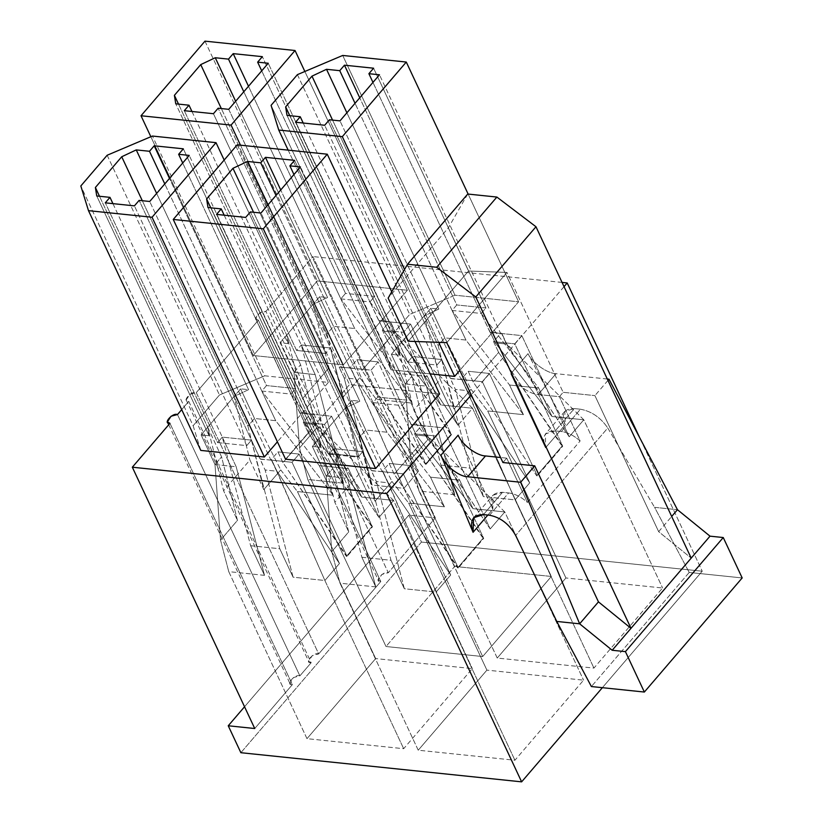 <?xml version="1.0" encoding="UTF-8"?>
<svg xmlns="http://www.w3.org/2000/svg" width="823" height="823" viewBox="0 0 823 823"><rect width="100%" height="100%" fill="white"/><g stroke="black" fill="none" stroke-linecap="round" stroke-linejoin="round"><path stroke-width="0.62" stroke-dasharray="4.12 3.09" d="M196.286 392.602L258.371 320.198L380.782 581.511L318.696 653.915L196.286 392.602C191.337 390.39 181.142 402.282 188.765 401.377L311.176 662.69L299.881 675.858L177.48 414.545L299.881 675.858L311.176 662.69C303.543 663.605 313.748 651.703 318.696 653.915L380.782 581.511C373.148 582.417 383.353 570.524 388.302 572.736L265.901 311.423L312.925 256.57L435.336 517.883L388.302 572.736L435.336 517.883L312.925 256.57L265.901 311.423C260.942 309.211 250.748 321.104 258.371 320.198L196.286 392.602L318.696 653.915L312.267 655.612L308.625 661.26L311.176 662.69L188.765 401.377L181.698 409.628L188.765 401.377L186.214 399.947L189.866 394.299L196.286 392.602M169.95 423.32L292.36 684.633L254.739 728.52L292.36 684.633C284.737 685.538 294.932 673.646 299.881 675.858L293.461 677.555L289.809 683.203L292.36 684.633L169.95 423.32M390.308 321.968L395.359 332.739L457.979 425.254L410.574 324.067L390.308 321.968L410.574 324.067L457.979 425.254L472.556 408.249L551.348 576.46L454.677 566.419L386.008 646.508L482.679 656.548L551.348 576.46L482.679 656.548L386.008 646.508L307.761 479.48L343.52 483.194L329.642 453.566L358.777 456.59L330.455 347.985L344.148 377.839L372.109 485.035L358.777 456.59L372.109 485.035L403.887 488.337L482.679 656.548L403.887 488.337L418.465 471.332L355.855 378.817L350.804 368.046L371.07 370.144L418.465 471.332L371.07 370.144L378.127 361.914L426.077 464.285L425.419 464.213L450.809 434.595L451.477 434.667L426.077 464.285L451.477 434.667L403.517 332.297L410.574 324.067L403.517 332.297L451.477 434.667L387.376 340.876L361.986 370.494L356.935 359.713L349.878 367.943L339.282 366.842L218.136 108.225L330.455 347.985L301.311 344.96L296.609 350.444L325.743 353.468L330.455 347.985L325.743 353.468L213.435 113.708L325.743 353.468L296.609 350.444L184.301 110.683L296.609 350.444L301.311 344.96L315.199 374.599L294.006 372.397L300.59 364.723L286.713 335.084L280.129 342.759L294.006 372.397L280.129 342.759L288.071 343.592L175.762 103.821L288.071 343.592L286.713 335.084L313.049 304.366L221.325 108.554L326.926 334.004L333.51 326.32L354.703 328.521L243.793 91.754L340.825 298.883L345.526 293.399L248.495 86.271L345.526 293.399L374.66 296.424L262.352 56.664L374.66 296.424L369.959 301.907L427.446 376.502L440.768 404.947L384.022 331.319L369.959 301.907L378.786 320.764L389.382 321.865L268.236 63.248L389.382 321.865L382.335 330.095L387.376 340.876L382.335 330.095L403.517 332.297L382.335 330.095L389.382 321.865L378.981 320.548L390.503 321.742L395.359 332.739L390.308 321.968M228.732 109.325L349.878 367.943L228.732 109.325M261.724 70.85L369.959 301.907L261.724 70.85M178.519 104.11L286.713 335.084L178.519 104.11M319.633 296.692L333.51 326.32L319.633 296.692L313.049 304.366L327.575 297.514L319.633 296.692L327.575 297.514L235.645 101.26L327.575 297.514L313.049 304.366L319.633 296.692M240.872 752.706L421.469 542.069L702.235 571.213L602.364 687.689L702.235 571.213L639.636 437.579L702.235 571.213L421.469 542.069L408.846 515.126L435.336 517.883L408.846 515.126L244.544 706.762L408.846 515.126L421.469 542.069L240.872 752.706M565.915 577.972L497.246 658.061L593.928 668.091L662.597 588.003L565.915 577.972L662.597 588.003L593.928 668.091L497.246 658.061L419.01 491.033L454.769 494.746L440.891 465.108L470.026 468.133L441.694 359.538L455.386 389.382L483.348 496.588L470.026 468.133L483.348 496.588L515.136 499.88L593.928 668.091L515.136 499.88L529.714 482.875L467.104 390.359L462.053 379.588L482.319 381.687L529.714 482.875L482.319 381.687L489.366 373.467L537.326 475.828L536.658 475.766L562.058 446.138L562.716 446.21L537.326 475.828L562.716 446.21L514.766 343.839L521.823 335.609L501.557 333.51L506.608 344.281L569.218 436.797L521.823 335.609L569.218 436.797L583.805 419.802L662.597 588.003L583.805 419.802L552.017 416.5L495.271 342.872L481.198 313.46L538.684 388.045L552.017 416.5L538.684 388.045L509.55 385.02L523.438 414.658L487.679 410.944L565.915 577.972L487.679 410.944L470.982 389.289L454.059 409.041L440.171 379.403L413.835 410.121L427.713 439.76L410.79 459.501L419.01 491.033L497.246 658.061L565.915 577.972M486.907 670.128L418.238 750.216L514.92 760.246L583.579 680.158L486.907 670.128L583.579 680.158L514.92 760.246L418.238 750.216L340.002 583.188L375.751 586.902L361.873 557.264L391.007 560.288L362.686 451.693L376.378 481.537L404.34 588.743L391.007 560.288L404.34 588.743L436.118 592.035L514.92 760.246L436.118 592.035L450.706 575.03L388.086 482.515L383.034 471.744L403.301 473.842L450.706 575.03L403.301 473.842L410.358 465.612L458.308 567.983L457.65 567.921L483.05 538.293L483.708 538.365L458.308 567.983L483.708 538.365L435.758 435.995L442.805 427.765L422.549 425.666L427.59 436.437L490.21 528.952L442.805 427.765L490.21 528.952L504.787 511.947L583.579 680.158L504.787 511.947L472.999 508.655L416.263 435.028L402.19 405.616L459.676 480.2L472.999 508.655L459.676 480.2L430.542 477.175L444.42 506.814L408.661 503.1L486.907 670.128L408.661 503.1L391.974 481.445L375.041 501.186L361.163 471.558L334.827 502.277L348.705 531.905L331.772 551.657L340.002 583.188L418.238 750.216L486.907 670.128M375.658 658.575L306.989 738.663L403.671 748.704L472.34 668.615L375.658 658.575L472.34 668.615L403.671 748.704L306.989 738.663L228.753 571.635L264.512 575.349L250.624 545.721L279.769 548.746L251.437 440.14L265.129 469.995L293.091 577.19L279.769 548.746L293.091 577.19L324.879 580.493L403.671 748.704L324.879 580.493L339.457 563.488L276.837 470.972L271.796 460.191L292.052 462.3L339.457 563.488L292.052 462.3L299.109 454.07L347.059 556.441L346.401 556.369L371.801 526.751L372.459 526.823L347.059 556.441L372.459 526.823L324.509 424.452L331.566 416.222L311.3 414.113L316.351 424.894L378.961 517.41L331.566 416.222L378.961 517.41L393.538 500.405L472.34 668.615L393.538 500.405L361.76 497.102L305.014 423.475L290.941 394.063L348.427 468.657L361.76 497.102L348.427 468.657L319.293 465.633L333.171 495.261L297.422 491.557L375.658 658.575L297.422 491.557L280.725 469.902L263.792 489.644L249.914 460.016L223.578 490.734L237.456 520.362L220.523 540.114L228.753 571.635L306.989 738.663L375.658 658.575M461.127 379.496L450.531 378.395L329.385 119.767L441.694 359.538L412.56 356.513L407.858 361.997L436.992 365.021L441.694 359.538L436.992 365.021L324.684 125.261L436.992 365.021L407.858 361.997L295.539 122.236L407.858 361.997L412.56 356.513L426.437 386.141L405.255 383.94L411.839 376.265L397.951 346.627L391.367 354.312L405.255 383.94L391.367 354.312L399.32 355.135L287.001 115.374L399.32 355.135L397.951 346.627L424.298 315.909L332.564 120.107L438.175 345.547L444.759 337.862L465.952 340.064L355.042 103.307L452.064 310.436L456.775 304.942L359.744 97.814L456.775 304.942L485.909 307.967L373.591 68.206L485.909 307.967L481.198 313.46L490.035 332.317L500.631 333.418L379.485 74.79L500.631 333.418L493.574 341.638L498.625 352.419L473.225 382.037L468.184 371.266L461.127 379.496L339.981 120.868L461.127 379.496L468.184 371.266L473.225 382.037L536.658 475.766L537.326 475.828L489.366 373.467L468.184 371.266L489.366 373.467L482.319 381.687L461.127 379.496M372.963 82.393L481.198 313.46L372.963 82.393M289.758 115.662L397.951 346.627L289.758 115.662M430.882 308.234L444.759 337.862L430.882 308.234L424.298 315.909L438.824 309.057L430.882 308.234L438.824 309.057L346.894 112.802L438.824 309.057L424.298 315.909L430.882 308.234M270.87 460.098L260.274 458.997L139.128 200.38L251.437 440.14L222.303 437.116L217.601 442.599L246.735 445.624L251.437 440.14L246.735 445.624L134.416 205.863L246.735 445.624L217.601 442.599L105.282 202.839L217.601 442.599L222.303 437.116L236.18 466.754L214.988 464.553L221.582 456.868L207.694 427.24L201.11 434.914L214.988 464.553L201.11 434.914L209.063 435.748L96.744 195.977L209.063 435.748L207.694 427.24L234.03 396.521L142.307 200.709L247.918 426.149L254.502 418.475L275.684 420.676L164.785 183.91L261.807 391.038L266.508 385.555L169.487 178.426L266.508 385.555L295.642 388.579L183.334 148.819L295.642 388.579L290.941 394.063L299.778 412.92L310.374 414.02L189.228 155.403L310.374 414.02L303.317 422.25L308.368 433.021L282.968 462.649L277.917 451.868L270.87 460.098L149.724 201.481L270.87 460.098L277.917 451.868L282.968 462.649L347.059 556.441L299.109 454.07L277.917 451.868L299.109 454.07L292.052 462.3L270.87 460.098M182.706 163.005L290.941 394.063L182.706 163.005M99.501 196.265L207.694 427.24L99.501 196.265M240.614 388.837L254.502 418.475L240.614 388.837L234.03 396.521L248.567 389.67L240.614 388.837L248.567 389.67L156.637 193.415L248.567 389.67L234.03 396.521L240.614 388.837M658.647 531.658L671.691 516.453L658.647 531.658L691.197 558.107L658.647 531.658L594.926 395.616L658.647 531.658M607.96 380.411L594.926 395.616L607.96 380.411M689.211 572.448L654.583 507.338L677.463 509.715L654.583 507.338L689.211 572.448L591.387 686.547L689.211 572.448L742.181 577.941L689.211 572.448M607.302 379.012L556.039 373.683L538.191 394.505L559.373 396.707L563.138 392.314L594.926 395.616L563.138 392.314L559.373 396.707L580.122 440.984C573.95 435.49 567.675 432.332 561.317 431.509L555.227 430.871L545.536 433.855L545.515 447.805L565.288 424.75L564.794 411.387L574.341 408.578L555.227 430.871L574.341 408.578L580.431 409.216L561.317 431.509L580.431 409.216C591.552 411.294 600.667 417.549 607.765 427.991L515.651 535.444L607.765 427.991L654.583 507.338L607.765 427.991C600.667 417.549 591.552 411.294 580.431 409.216L574.341 408.578C563.755 408.568 560.741 413.959 565.288 424.75L545.515 447.805L510.816 373.724C514.354 382.962 529.405 394.392 538.191 394.505L556.039 373.683C547.285 373.539 531.874 362.531 528.006 353.664L510.816 373.724L528.006 353.664L565.288 424.75L528.006 353.664C531.874 362.531 547.285 373.539 556.039 373.683L607.302 379.012M489.531 515.229L508.645 492.946C515.003 493.769 521.268 496.927 527.44 502.421L580.122 440.984L527.44 502.421L506.701 458.144L502.935 462.526L506.701 458.144L500.59 457.506L506.701 458.144L527.44 502.421C521.268 496.927 515.003 493.769 508.645 492.946L489.531 515.229M467.742 194.033L448.319 227.899L388.127 298.111L448.319 227.899L468.513 271.004L408.311 341.216L468.513 271.004L506.978 272.434L446.786 342.646L506.978 272.434L563.138 392.314L506.978 272.434L468.513 271.004L448.319 227.899L467.742 194.033M487.854 515.064L492.843 509.242L492.864 495.292L502.544 492.308L483.44 514.601L502.544 492.308L508.645 492.946L502.544 492.308C491.928 492.349 488.697 497.997 492.843 509.242L487.854 515.064M382.109 471.641L371.512 470.55L250.367 211.923L362.686 451.693L333.552 448.669L328.84 454.152L357.984 457.176L362.686 451.693L357.984 457.176L245.666 217.416L357.984 457.176L328.84 454.152L216.531 214.392L328.84 454.152L333.552 448.669L347.429 478.297L326.237 476.095L332.821 468.421L318.943 438.782L312.359 446.467L326.237 476.095L312.359 446.467L320.301 447.29L207.993 207.53L320.301 447.29L318.943 438.782L345.279 408.064L253.556 212.252L359.157 437.702L365.741 430.018L386.933 432.219L276.024 195.463L373.056 402.591L377.757 397.098L280.736 189.969L377.757 397.098L406.891 400.122L294.583 160.362L406.891 400.122L402.19 405.616L411.027 424.473L421.623 425.573L300.467 166.946L421.623 425.573L414.566 433.793L419.607 444.574L394.217 474.192L389.166 463.421L382.109 471.641L260.963 213.023L382.109 471.641L389.166 463.421L394.217 474.192L458.308 567.983L410.358 465.612L389.166 463.421L410.358 465.612L403.301 473.842L382.109 471.641M293.955 174.548L402.19 405.616L293.955 174.548M210.75 207.818L318.943 438.782L210.75 207.818M351.863 400.389L365.741 430.018L351.863 400.389L345.279 408.064L359.805 401.213L351.863 400.389L359.805 401.213L267.876 204.958L359.805 401.213L345.279 408.064L351.863 400.389M564.043 286.651L471.25 394.875L564.043 286.651M458.133 435.161L492.843 509.242L458.133 435.161M562.058 282.423L312.925 256.57L562.058 282.423M343.386 364.856L253.33 355.515L317.287 280.91L407.344 290.262L343.386 364.856L240.481 145.187L343.386 364.856L407.344 290.262L317.287 280.91L253.33 355.515L343.386 364.856M430.172 373.868L391.059 369.805L383.384 345.115L409.72 314.396L455.026 295.21L518.593 301.804L459.779 370.401L518.593 301.804L455.026 295.21L342.707 55.45L455.026 295.21L409.72 314.396L383.384 345.115L271.076 105.354L383.384 345.115L391.059 369.805L430.172 373.868M200.802 450.418L193.127 425.728L219.463 395.009L264.769 375.813L328.336 382.417L277.413 441.807L328.336 382.417L264.769 375.813L152.45 136.052L264.769 375.813L219.463 395.009L193.127 425.728L80.819 185.967L193.127 425.728L200.802 450.418M285.56 459.213L349.528 384.608L439.585 393.96L349.528 384.608L285.56 459.213M237.209 144.848L349.528 384.608L237.209 144.848M391.738 291.815L414.987 341.463L391.738 291.815M224.175 215.184L333.552 448.669L224.175 215.184M377.757 397.098L373.056 402.591L402.19 405.616L406.891 400.122L377.757 397.098M483.708 538.365L419.607 444.574L414.566 433.793L435.758 435.995L483.708 538.365M442.805 427.765L435.758 435.995L414.566 433.793L421.623 425.573L411.027 424.473L442.805 427.765M320.301 447.29L312.359 446.467L318.943 438.782L320.301 447.29M373.056 402.591L386.933 432.219L444.42 506.814L430.542 477.175L373.056 402.591L430.542 477.175L459.676 480.2L402.19 405.616L373.056 402.591M318.943 438.782L332.821 468.421L348.705 531.905L334.827 502.277L318.943 438.782L334.827 502.277L361.163 471.558L375.041 501.186L359.157 437.702L345.279 408.064L361.163 471.558L345.279 408.064L318.943 438.782M361.873 557.264L375.751 586.902L347.429 478.297L333.552 448.669L361.873 557.264L333.552 448.669L362.686 451.693L391.007 560.288L361.873 557.264M419.607 444.574L483.05 538.293L457.65 567.921L394.217 474.192L419.607 444.574M359.157 437.702L375.041 501.186L391.974 481.445L365.741 430.018L359.157 437.702M391.974 481.445L408.661 503.1L444.42 506.814L386.933 432.219L365.741 430.018L391.974 481.445M375.751 586.902L340.002 583.188L331.772 551.657L326.237 476.095L347.429 478.297L375.751 586.902M326.237 476.095L331.772 551.657L348.705 531.905L332.821 468.421L326.237 476.095M382.849 471.96L387.9 482.741L376.378 481.537L371.327 470.766L383.034 471.744L387.9 482.741L382.849 471.96M422.734 425.45L427.59 436.437L422.734 425.45L411.212 424.246L416.263 435.028L427.785 436.221L422.734 425.45M490.21 528.952L427.785 436.221L504.787 511.947L490.21 528.952M504.787 511.947L427.785 436.221L416.263 435.028L472.999 508.655L504.787 511.947M388.086 482.515L450.706 575.03L436.118 592.035L388.086 482.515M404.34 588.743L376.378 481.537L387.9 482.741L436.118 592.035L404.34 588.743M510.816 373.724L545.515 447.805C541.369 436.56 544.6 430.913 555.227 430.871L561.317 431.509C567.675 432.332 573.95 435.49 580.122 440.984L559.373 396.707L538.191 394.505C529.405 394.392 514.354 382.962 510.816 373.724M107.155 155.249L219.463 395.009L107.155 155.249M224.175 160.053L328.336 382.417L224.175 160.053M112.926 203.631L222.303 437.116L112.926 203.631M266.508 385.555L261.807 391.038L290.941 394.063L295.642 388.579L266.508 385.555M372.459 526.823L308.368 433.021L303.317 422.25L324.509 424.452L372.459 526.823M331.566 416.222L324.509 424.452L303.317 422.25L310.374 414.02L299.778 412.92L331.566 416.222M209.063 435.748L201.11 434.914L207.694 427.24L209.063 435.748M261.807 391.038L275.684 420.676L333.171 495.261L319.293 465.633L261.807 391.038L319.293 465.633L348.427 468.657L290.941 394.063L261.807 391.038M207.694 427.24L221.582 456.868L237.456 520.362L223.578 490.734L207.694 427.24L223.578 490.734L249.914 460.016L263.792 489.644L247.918 426.149L234.03 396.521L249.914 460.016L234.03 396.521L207.694 427.24M250.624 545.721L264.512 575.349L236.18 466.754L222.303 437.116L250.624 545.721L222.303 437.116L251.437 440.14L279.769 548.746L250.624 545.721M308.368 433.021L371.801 526.751L346.401 556.369L282.968 462.649L308.368 433.021M247.918 426.149L263.792 489.644L280.725 469.902L254.502 418.475L247.918 426.149M280.725 469.902L297.422 491.557L333.171 495.261L275.684 420.676L254.502 418.475L280.725 469.902M264.512 575.349L228.753 571.635L220.523 540.114L214.988 464.553L236.18 466.754L264.512 575.349M214.988 464.553L220.523 540.114L237.456 520.362L221.582 456.868L214.988 464.553M271.6 460.417L276.651 471.188L265.129 469.995L260.078 459.224L271.796 460.191L276.837 470.972L271.6 460.417M311.485 413.897L316.351 424.894L311.485 413.897L299.963 412.704L305.014 423.475L316.536 424.678L311.485 413.897M378.961 517.41L316.536 424.678L393.538 500.405L378.961 517.41M393.538 500.405L316.536 424.678L305.014 423.475L361.76 497.102L393.538 500.405M276.837 470.972L339.457 563.488L324.879 580.493L276.837 470.972M293.091 577.19L265.129 469.995L276.651 471.188L324.879 580.493L293.091 577.19M288.163 150.136L391.059 369.805L288.163 150.136M438.68 342.347L404.535 269.481L438.68 342.347M297.412 74.636L409.72 314.396L297.412 74.636M468.133 194.074L518.593 301.804L468.133 194.074M303.193 123.028L412.56 356.513L303.193 123.028M456.775 304.942L452.064 310.436L481.198 313.46L485.909 307.967L456.775 304.942M562.716 446.21L498.625 352.419L493.574 341.638L514.766 343.839L562.716 446.21M521.823 335.609L514.766 343.839L493.574 341.638L500.631 333.418L490.035 332.317L521.823 335.609M399.32 355.135L391.367 354.312L397.951 346.627L399.32 355.135M452.064 310.436L465.952 340.064L523.438 414.658L509.55 385.02L452.064 310.436L509.55 385.02L538.684 388.045L481.198 313.46L452.064 310.436M397.951 346.627L411.839 376.265L427.713 439.76L413.835 410.121L397.951 346.627L413.835 410.121L440.171 379.403L454.059 409.041L438.175 345.547L424.298 315.909L440.171 379.403L424.298 315.909L397.951 346.627M440.891 465.108L454.769 494.746L426.437 386.141L412.56 356.513L440.891 465.108L412.56 356.513L441.694 359.538L470.026 468.133L440.891 465.108M498.625 352.419L562.058 446.138L536.658 475.766L473.225 382.037L498.625 352.419M438.175 345.547L454.059 409.041L470.982 389.289L444.759 337.862L438.175 345.547M470.982 389.289L487.679 410.944L523.438 414.658L465.952 340.064L444.759 337.862L470.982 389.289M454.769 494.746L419.01 491.033L410.79 459.501L405.255 383.94L426.437 386.141L454.769 494.746M405.255 383.94L410.79 459.501L427.713 439.76L411.839 376.265L405.255 383.94M461.868 379.804L466.908 390.586L455.386 389.382L450.346 378.611L462.053 379.588L466.908 390.586L461.868 379.804M501.742 333.294L506.608 344.281L501.742 333.294L490.22 332.091L495.271 342.872L506.793 344.065L501.742 333.294M569.218 436.797L506.793 344.065L583.805 419.802L569.218 436.797M583.805 419.802L506.793 344.065L495.271 342.872L552.017 416.5L583.805 419.802M467.104 390.359L529.714 482.875L515.136 499.88L467.104 390.359M483.348 496.588L455.386 389.382L466.908 390.586L515.136 499.88L483.348 496.588M150.846 136.731L253.33 355.515L150.846 136.731M204.978 41.15L317.287 280.91L204.978 41.15M304.86 71.478L407.344 290.262L304.86 71.478M454.677 566.419L551.348 576.46L472.556 408.249L440.768 404.947L427.446 376.502L398.311 373.477L412.189 403.105L376.43 399.402L454.677 566.419L376.43 399.402L359.744 377.747L342.81 397.488L328.933 367.86L302.586 398.579L316.474 428.207L299.541 447.959L307.761 479.48L386.008 646.508L454.677 566.419M191.944 111.475L301.311 344.96L191.944 111.475M345.526 293.399L340.825 298.883L369.959 301.907L374.66 296.424L345.526 293.399M356.935 359.713L361.986 370.494L426.077 464.285L378.127 361.914L356.935 359.713L378.127 361.914L371.07 370.144L339.097 367.068L349.878 367.943L356.935 359.713M288.071 343.592L280.129 342.759L286.713 335.084L288.071 343.592M340.825 298.883L354.703 328.521L412.189 403.105L398.311 373.477L340.825 298.883L398.311 373.477L427.446 376.502L369.959 301.907L340.825 298.883M286.713 335.084L300.59 364.723L316.474 428.207L302.586 398.579L286.713 335.084L302.586 398.579L328.933 367.86L342.81 397.488L326.926 334.004L313.049 304.366L328.933 367.86L313.049 304.366L286.713 335.084M329.642 453.566L343.52 483.194L315.199 374.599L301.311 344.96L329.642 453.566L301.311 344.96L330.455 347.985L358.777 456.59L329.642 453.566M387.376 340.876L450.809 434.595L425.419 464.213L361.986 370.494L387.376 340.876M326.926 334.004L342.81 397.488L359.744 377.747L333.51 326.32L326.926 334.004M359.744 377.747L376.43 399.402L412.189 403.105L354.703 328.521L333.51 326.32L359.744 377.747M343.52 483.194L307.761 479.48L299.541 447.959L294.006 372.397L315.199 374.599L343.52 483.194M294.006 372.397L299.541 447.959L316.474 428.207L300.59 364.723L294.006 372.397M350.619 368.262L355.67 379.033L344.148 377.839L339.097 367.068L350.804 368.046L355.855 378.817L350.619 368.262M378.981 320.548L384.022 331.319L395.544 332.523L390.503 321.742L378.981 320.548M457.979 425.254L395.544 332.523L472.556 408.249L457.979 425.254M472.556 408.249L395.544 332.523L384.022 331.319L440.768 404.947L472.556 408.249M355.855 378.817L418.465 471.332L403.887 488.337L355.855 378.817M372.109 485.035L344.148 377.839L355.67 379.033L403.887 488.337L372.109 485.035M258.371 320.198L255.819 318.768L259.471 313.11L265.901 311.423L388.302 572.736L381.872 574.423L378.23 580.081L380.782 581.511L258.371 320.198M564.794 411.387L545.536 433.855M473.606 517.749L492.864 495.292M186.214 399.947L308.625 661.26M168.736 424.74L289.809 683.203M255.819 318.768L378.23 580.081"/><path stroke-width="1.23" d="M132.328 467.207L169.95 423.32L132.328 467.207L386.604 493.594L521.628 781.85L240.872 752.706L521.628 781.85L602.364 687.689L521.628 781.85L386.604 493.594L471.25 394.875L386.604 493.594L132.328 467.207L254.739 728.52L132.328 467.207M177.48 414.545L181.698 409.628L177.48 414.545C172.521 412.333 162.326 424.226 169.95 423.32L167.398 421.89L171.05 416.243L177.48 414.545M218.136 108.225L228.732 109.325L218.136 108.225L213.435 113.708L184.301 110.683L189.002 105.2L175.762 103.821L174.394 95.324L178.519 104.11L174.394 95.324L200.73 64.606L174.394 95.324L175.762 103.821L189.002 105.2L191.944 111.475L189.002 105.2L184.301 110.683L213.435 113.708L218.136 108.225M268.236 63.248L257.64 62.147L261.724 70.85L257.64 62.147L268.236 63.248L228.732 109.325L268.236 63.248M221.325 108.554L200.73 64.606L215.266 57.744L235.645 101.26L215.266 57.744L228.506 59.122L215.266 57.744L200.73 64.606L221.325 108.554M243.793 91.754L228.506 59.122L233.207 53.639L262.352 56.664L257.64 62.147L262.352 56.664L233.207 53.639L228.506 59.122L243.793 91.754M141.021 115.755L231.068 125.096L295.035 50.501L204.978 41.15L141.021 115.755L150.846 136.731L141.021 115.755L204.978 41.15L295.035 50.501L304.86 71.478L295.035 50.501L231.068 125.096L141.021 115.755M329.385 119.767L339.981 120.868L329.385 119.767L324.684 125.261L295.539 122.236L300.251 116.743L287.001 115.374L285.643 106.867L289.758 115.662L285.643 106.867L311.979 76.148L285.643 106.867L287.001 115.374L300.251 116.743L303.193 123.028L300.251 116.743L295.539 122.236L324.684 125.261L329.385 119.767M379.485 74.79L368.889 73.689L372.963 82.393L368.889 73.689L379.485 74.79L339.981 120.868L379.485 74.79M332.564 120.107L311.979 76.148L326.515 69.297L346.894 112.802L326.515 69.297L339.755 70.665L326.515 69.297L311.979 76.148L332.564 120.107M355.042 103.307L339.755 70.665L344.456 65.182L373.591 68.206L368.889 73.689L373.591 68.206L344.456 65.182L339.755 70.665L355.042 103.307M406.284 62.044L342.707 55.45L297.412 74.636L271.076 105.354L278.75 130.044L342.317 136.649L406.284 62.044L468.133 194.074L406.284 62.044L342.317 136.649L278.75 130.044L288.163 150.136L278.75 130.044L271.076 105.354L297.412 74.636L342.707 55.45L406.284 62.044M139.128 200.38L149.724 201.481L139.128 200.38L134.416 205.863L105.282 202.839L109.984 197.355L96.744 195.977L95.386 187.479L99.501 196.265L95.386 187.479L121.722 156.761L95.386 187.479L96.744 195.977L109.984 197.355L112.926 203.631L109.984 197.355L105.282 202.839L134.416 205.863L139.128 200.38M189.228 155.403L178.632 154.302L182.706 163.005L178.632 154.302L189.228 155.403L149.724 201.481L189.228 155.403M142.307 200.709L121.722 156.761L136.248 149.899L156.637 193.415L136.248 149.899L149.498 151.278L136.248 149.899L121.722 156.761L142.307 200.709M164.785 183.91L149.498 151.278L154.199 145.794L183.334 148.819L178.632 154.302L183.334 148.819L154.199 145.794L149.498 151.278L164.785 183.91M216.017 142.657L152.45 136.052L107.155 155.249L80.819 185.967L88.493 210.657L152.06 217.251L216.017 142.657L224.175 160.053L216.017 142.657L152.06 217.251L88.493 210.657L200.802 450.418L264.368 457.012L200.802 450.418L88.493 210.657L80.819 185.967L107.155 155.249L152.45 136.052L216.017 142.657M579.639 623.813L556.76 621.437L591.387 686.547L644.358 692.04L625.429 651.631L612.189 650.263L579.639 623.813L612.189 650.263L625.429 651.631L644.358 692.04L591.387 686.547L556.76 621.437L515.651 535.444C509.283 524.128 500.579 517.389 489.531 515.229L483.44 514.601L473.606 517.749L473.071 532.296L487.854 515.064L473.071 532.296L440.943 455.212L458.133 435.161C461.682 444.399 476.733 455.829 485.508 455.942L467.659 476.764L520.64 482.257L534.724 465.828L502.935 462.526L446.786 342.646L408.311 341.216L388.127 298.111L407.539 264.245L436.674 267.269L475.776 296.959L630.994 628.319L691.197 558.107L535.979 226.747L475.776 296.959L535.979 226.747L496.876 197.057L436.674 267.269L496.876 197.057L467.742 194.033L407.539 264.245L467.742 194.033L496.876 197.057L535.979 226.747L691.197 558.107L612.189 650.263L630.994 628.319L598.455 601.87L579.639 623.813L598.455 601.87L534.724 465.828L520.64 482.257L579.639 623.813L520.64 482.257L467.659 476.764L485.508 455.942L500.59 457.506L485.508 455.942C476.733 455.829 461.682 444.399 458.133 435.161L440.943 455.212C444.163 464.83 458.853 476.682 467.659 476.764C458.853 476.682 444.163 464.83 440.943 455.212L473.071 532.296C469.316 520.589 472.772 514.684 483.44 514.601L489.531 515.229C500.579 517.389 509.283 524.128 515.651 535.444L556.76 621.437L579.639 623.813M671.691 516.453L677.463 509.715L609.01 379.187L607.96 380.411L609.01 379.187L607.302 379.012L609.01 379.187L677.463 509.715L710.012 536.164L723.252 537.532L742.181 577.941L644.358 692.04L742.181 577.941L723.252 537.532L625.429 651.631L723.252 537.532L710.012 536.164L691.197 558.107L710.012 536.164L677.463 509.715L671.691 516.453M250.367 211.923L260.963 213.023L250.367 211.923L245.666 217.416L216.531 214.392L221.233 208.898L207.993 207.53L206.624 199.022L210.75 207.818L206.624 199.022L232.971 168.304L206.624 199.022L207.993 207.53L221.233 208.898L224.175 215.184L221.233 208.898L216.531 214.392L245.666 217.416L250.367 211.923M300.467 166.946L289.881 165.845L293.955 174.548L289.881 165.845L300.467 166.946L260.963 213.023L300.467 166.946M253.556 212.252L232.971 168.304L247.497 161.452L267.876 204.958L247.497 161.452L260.737 162.82L247.497 161.452L232.971 168.304L253.556 212.252M276.024 195.463L260.737 162.82L265.448 157.337L294.583 160.362L289.881 165.845L294.583 160.362L265.448 157.337L260.737 162.82L276.024 195.463M173.252 219.453L263.309 228.804L327.266 154.199L237.209 144.848L173.252 219.453L285.56 459.213L375.617 468.565L285.56 459.213L173.252 219.453L237.209 144.848L327.266 154.199L391.738 291.815L327.266 154.199L263.309 228.804L173.252 219.453M567.201 282.958L564.043 286.651L567.201 282.958L562.058 282.423L567.201 282.958L639.636 437.579L567.201 282.958M454.635 376.409L430.172 373.868L454.635 376.409L438.68 342.347L454.635 376.409L459.779 370.401L454.635 376.409M277.413 441.807L264.368 457.012L152.06 217.251L264.368 457.012L277.413 441.807M439.585 393.96L375.617 468.565L263.309 228.804L375.617 468.565L439.585 393.96L414.987 341.463L439.585 393.96M254.739 728.52L228.249 725.773L240.872 752.706L228.249 725.773L254.739 728.52M280.736 189.969L265.448 157.337L280.736 189.969M630.994 628.319L475.776 296.959L436.674 267.269L407.539 264.245L388.127 298.111L408.311 341.216L446.786 342.646L502.935 462.526L534.724 465.828L598.455 601.87L630.994 628.319M244.544 706.762L228.249 725.773L244.544 706.762M169.487 178.426L154.199 145.794L169.487 178.426M404.535 269.481L342.317 136.649L404.535 269.481M359.744 97.814L344.456 65.182L359.744 97.814M240.481 145.187L231.068 125.096L240.481 145.187M248.495 86.271L233.207 53.639L248.495 86.271M167.398 421.89L168.736 424.74"/></g></svg>
